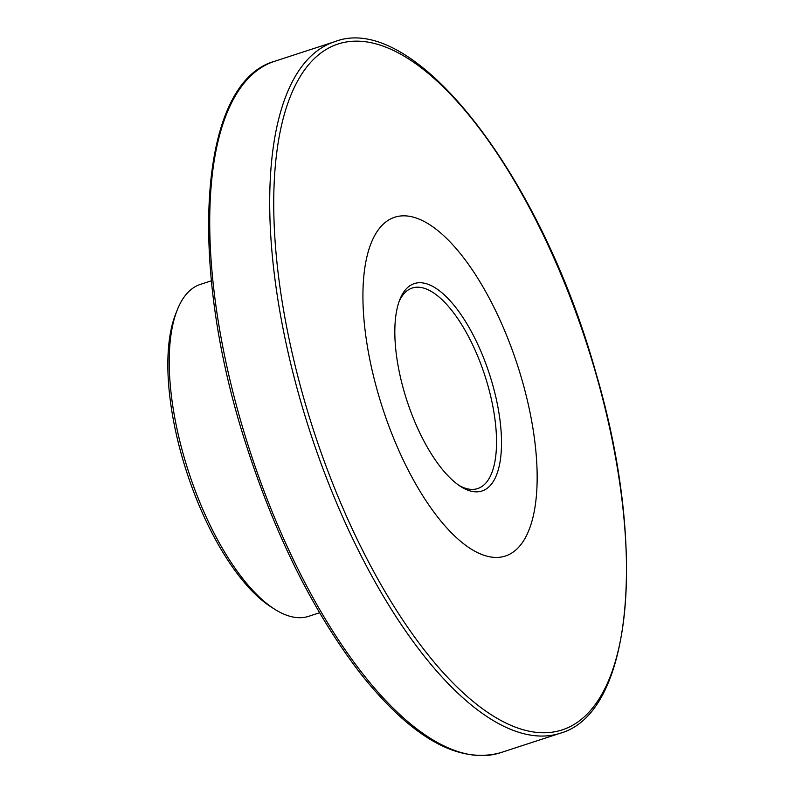 <?xml version="1.0" encoding="UTF-8"?>
<svg xmlns="http://www.w3.org/2000/svg" width="795" height="795" viewBox="0 0 795 795"><rect width="100%" height="100%" fill="white"/><g stroke="black" fill="none" stroke-linecap="round" stroke-linejoin="round"><path stroke-width="1.19" d="M521.808 379.255A178.209 70.775 -108.1 0 1 505.262 556.073A178.209 70.775 -108.1 0 1 382.753 408.56A178.209 70.775 -108.1 0 1 394.827 217.194A178.209 70.775 -108.1 0 1 521.808 379.255M211.381 280.804L200.429 284.372A174.572 69.334 71.9 0 0 177.235 310.01L175.685 313.936A170.975 67.903 71.9 0 0 186.825 472.419A170.975 67.903 71.9 0 0 271.204 607.032L274.762 609.278A174.572 69.334 71.9 0 0 302.786 617.556A174.572 69.334 71.9 0 0 308.619 616.334L319.56 612.766M177.235 310.01A174.572 69.334 71.9 0 0 188.604 471.833A174.572 69.334 71.9 0 0 274.762 609.278M478.302 491.757A109.104 43.328 71.9 0 0 482.585 355.375A109.104 43.328 71.9 0 0 399.835 299.546A109.104 43.328 71.9 0 0 406.941 400.68A109.104 43.328 71.9 0 0 460.792 486.59A109.104 43.328 71.9 0 0 478.302 491.757M458.973 485.377A105.467 41.887 71.9 0 0 474.128 489.313A105.467 41.887 71.9 0 0 477.646 488.567A105.467 41.887 71.9 0 0 484.791 375.31A105.467 41.887 71.9 0 0 412.287 288.009A105.467 41.887 71.9 0 0 399.08 301.593M560.197 733.258A363.693 144.442 -108.1 0 1 310.179 432.222A363.693 144.442 -108.1 0 1 334.814 41.668C413.897 10.733 540.868 175.158 595.584 371.722C647.319 546.324 633.049 712.896 560.197 733.258L500.214 752.805A363.693 144.442 -108.1 0 1 250.196 451.759A363.693 144.442 -108.1 0 1 274.841 61.215L334.814 41.668M595.326 371.702A360.781 143.279 -108.1 0 1 463.783 693.369A360.781 143.279 -108.1 0 1 291.03 94.834A360.781 143.279 -108.1 0 1 595.326 371.702M500.214 752.805C457.92 764.134 411.144 737.442 359.877 672.719C312.882 611.345 274.633 534.329 245.138 441.672C187.203 261.148 199.068 82.004 274.841 61.215"/></g></svg>
